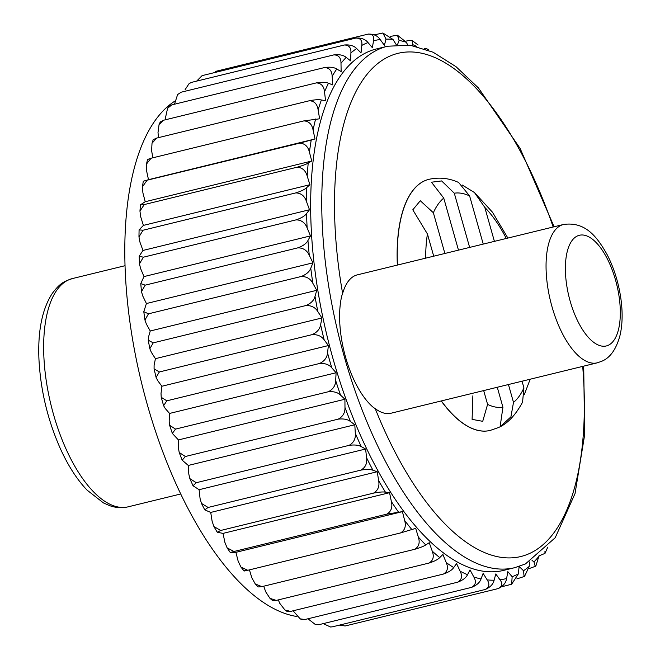 <?xml version="1.0" encoding="UTF-8"?>
<svg xmlns="http://www.w3.org/2000/svg" width="660" height="660" viewBox="0 0 660 660"><rect width="100%" height="100%" fill="white"/><g stroke="black" fill="none" stroke-linecap="round" stroke-linejoin="round"><path stroke-width="0.99" d="M597.292 362.818L391.116 413.201A71.206 30.789 -103.7 0 1 375.226 408.639L373.354 407.41A71.206 30.789 -103.7 0 1 341.781 295.837L342.631 293.461A71.206 30.789 -103.7 0 1 357.308 274.865L563.483 224.483A71.206 30.789 -103.7 0 0 550.481 300.96A71.206 30.789 -103.7 0 0 597.292 362.818L601.796 361.243C610.368 357.712 616.489 348.884 620.177 334.76C622.429 324.415 622.726 312.832 621.068 300.019C618.857 283.577 614.212 268.438 607.117 254.603C596.937 236.462 585.214 221.364 563.483 224.483M425.7 258.151A109.799 47.479 76.3 0 1 427.433 233.978L433.719 256.195M427.433 233.978L412.797 209.814L420.296 200.747L433.364 212.743L444.881 253.465M483.681 390.58L487.591 404.382L482.724 421.319L472.098 419.372L472.865 395.818M397.477 265.048A129.236 55.885 -103.7 0 1 428.917 179.33C439.156 177.061 449.056 178.118 458.634 182.482L469.623 195.962A109.799 47.479 76.3 0 0 454.303 193.207L441.631 180.931L431.467 182.209L443.751 198.091A109.799 47.479 76.3 0 0 433.364 212.743M462.19 184.998L474.474 192.547L484.795 207.388L494.406 241.362M506.286 238.458A109.799 47.479 76.3 0 0 484.795 207.388M530.203 379.211L524.345 394.474M490.215 430.427A129.236 55.885 -103.7 0 1 490.149 430.444L497.879 427.762C507.02 424.165 515.245 415.635 522.563 402.171L523.916 387.849A109.799 47.479 76.3 0 1 513.505 402.41L510.906 416.873L501.699 425.378L500.296 425.461L502.928 407.22A109.799 47.479 76.3 0 1 487.591 404.382M469.623 195.962L483.244 244.093M522.043 381.208L523.916 387.849M296.885 616.506A268.364 116.053 -103.7 0 1 140.514 378.518A268.364 116.053 -103.7 0 1 174.669 101.244M501.683 586.773L511.64 584.232L512.152 576.733L507.829 571.642L506.608 578.515C505.939 582.928 503.159 586.278 498.251 588.563C502.268 586.459 502.846 583.531 499.991 579.793L495.784 573.961L494.126 580.206C493.177 584.207 490.215 587.301 485.24 589.479C489.283 587.26 489.926 584.067 487.179 579.884L483.128 573.383L481.049 578.927C479.837 582.475 476.71 585.288 471.661 587.342C475.736 585.032 476.462 581.592 473.847 577.021L470.002 569.91L467.528 574.695C466.059 577.756 462.767 580.255 457.66 582.194L304.862 619.534L301.529 619.484L300.168 618.841L293.098 610.797M284.971 610.03L290.59 611.408L286.918 611.333L284.971 610.03L279.708 603.265L278.322 599.89M457.66 582.194C461.769 579.793 462.602 576.139 460.144 571.23L456.547 563.59L453.709 567.567C452.001 570.1 448.561 572.261 443.388 574.068C447.546 571.593 448.495 567.757 446.226 562.567L442.918 554.491L439.733 557.601C437.811 559.581 434.231 561.404 429.008 563.062L276.21 600.41L272.415 600.443L269.965 598.331L265.716 591.83L263.719 586.195M429.008 563.062C433.224 560.538 434.296 556.562 432.234 551.133L429.247 542.71L425.766 544.929C423.646 546.332 419.95 547.792 414.67 549.31L261.88 586.649L258.093 586.955L255.255 583.943L251.815 577.756L249.43 569.869M244.051 570.982L240.933 567.056L238.153 561.19L235.9 552.329L231.94 552.709C229.234 552.981 229.919 552.577 233.97 551.488L386.768 514.148C391.165 511.533 392.708 507.358 391.388 501.616L389.548 492.69L223.039 533.387L217.255 532.249L213.914 526.556L220.704 530.467L217.255 532.249M231.94 552.709L230.398 552.692L227.114 547.849L224.87 542.306L223.039 533.387M213.914 526.556L212.132 521.326L210.721 512.432L204.757 509.858L201.457 503.398L208.098 507.457L204.757 509.858M201.457 503.398L200.062 498.473L199.097 489.704L193.025 485.752L189.849 478.615L196.276 482.707L193.025 485.752M189.849 478.615L188.793 473.995L188.29 465.448L182.176 460.177L185.377 456.497L338.176 419.149C342.87 416.65 345.139 412.756 344.974 407.467L344.924 399.242L178.414 439.931L172.334 433.397L169.636 425.287L175.527 429.099L172.334 433.397M182.185 460.177L179.206 452.488L178.464 448.165L178.414 439.931M169.636 425.287L169.166 421.261L169.579 413.44L165.239 408.499L163.606 405.702L161.23 397.303L166.823 400.818L163.606 405.702M161.23 397.303L161.015 393.575L161.881 386.248L157.649 380.564L156.073 377.38L154.077 368.841L159.357 371.968L156.073 377.38M154.077 368.841L154.102 365.425L155.413 358.669L151.33 352.291L149.828 348.727L148.244 340.205L153.227 342.862L149.828 348.727M148.244 340.205L148.492 337.103L150.241 330.99L146.355 324.002L144.944 320.05L143.789 311.685L148.483 313.813L144.944 320.05M143.789 311.685L146.413 303.534L142.766 296.002L141.479 291.646L140.761 283.602L145.192 285.153L141.479 291.646M140.761 283.602L143.987 276.581L140.613 268.595L139.475 263.835L139.186 256.237L143.377 257.194L139.475 263.835M139.186 256.237L142.972 250.445L139.92 242.08L138.963 236.882L139.078 229.886L143.063 230.224L138.963 236.882M139.078 229.886L143.393 225.398L140.687 216.752L139.953 211.093L140.448 204.814L144.26 204.567L139.953 211.093M140.448 204.814L145.233 201.721L142.906 192.893L142.469 186.722L143.269 181.269L148.492 179.677L146.569 170.758L146.495 164.035L147.535 159.489L151.09 158.235L146.495 164.035M152.823 157.806L151.61 150.587L152.023 143.253L153.202 139.673L156.651 138.08L152.023 143.253M158.598 137.602L157.996 132.611L159.06 124.6L160.248 121.993L163.573 120.227L159.06 124.6M165.833 119.674L165.643 117.018L167.59 108.281L168.646 106.598L171.773 104.882L167.59 108.281M174.479 104.222L177.623 94.537L181.162 92.202L177.623 94.537M547.759 547.156L544.995 553.402L544.921 551.603M544.995 553.402L539.162 555.778M539.154 555.349L536.027 565.463L535.243 566.354L533.981 561.908L532.059 560.406M535.243 566.354L528.973 568.648M529.427 561.932L529.254 566.362L524.543 576.386L516.83 578.927M524.114 576.708L523.52 570.751L519.131 566.453L518.356 573.886L511.64 584.232M498.251 588.563L345.46 625.903M339.347 625.135L345.147 625.969M323.21 623.626L330.528 626.983L332.442 626.818L330.528 626.992M485.24 589.479L332.442 626.818M471.661 587.342L318.862 624.69L315.422 624.566L318.862 624.69M300.168 618.841L304.862 619.534M443.388 574.068L290.59 611.408M255.255 583.943L261.88 586.649M414.67 549.31C418.943 546.736 420.164 542.652 418.333 537.058L415.701 528.371L400.537 532.942L247.748 570.281C243.655 571.213 242.888 571.246 245.438 570.372M386.768 514.148L402.418 511.64L235.9 552.329M240.933 567.056L247.748 570.281M400.537 532.942C404.877 530.335 406.255 526.185 404.662 520.492L402.418 511.64M389.548 492.69L385.407 492.129C382.858 491.741 378.889 492.071 373.502 493.127L220.704 530.467M208.098 507.457L360.888 470.118C366.3 469.21 370.318 469.26 372.958 470.25L377.239 471.735L210.721 512.432M373.502 493.127C377.974 490.52 379.69 486.354 378.65 480.629L377.239 471.735M196.276 482.707L349.074 445.368C354.494 444.617 358.553 445.03 361.243 446.614L365.615 449.014L199.097 489.704M360.888 470.118C365.434 467.528 367.331 463.419 366.58 457.776L365.615 449.014M188.29 465.448L354.799 424.76L350.394 421.468C347.68 419.314 343.604 418.547 338.176 419.149M179.206 452.488L185.377 456.497M166.823 400.818L319.613 363.47C325.034 363.14 329.076 364.584 331.757 367.801L336.097 372.743L169.579 413.44M344.924 399.242L340.527 395.109C337.821 392.403 333.745 391.281 328.317 391.751L175.527 429.099M328.317 391.751C333.094 389.317 335.544 385.588 335.684 380.564L336.097 372.743M161.881 386.248L328.399 345.551L324.167 339.867C321.56 336.154 317.559 334.405 312.155 334.62L159.357 371.968M153.227 342.862L306.017 305.514C311.396 305.415 315.34 307.445 317.848 311.594L321.932 317.971L155.413 358.669M312.155 334.62C317.072 332.368 319.894 329.068 320.611 324.728L321.932 317.971M148.483 313.813L301.282 276.474C306.62 276.474 310.489 278.751 312.865 283.305L316.759 290.301L150.241 330.99M306.017 305.514C311.009 303.369 314.003 300.325 315.01 296.406L316.759 290.301M146.413 303.534L312.931 262.837L309.284 255.304C307.057 250.404 303.286 247.904 297.982 247.813L145.192 285.153M143.377 257.194L296.167 219.846C301.43 220.011 305.085 222.7 307.131 227.898L310.497 235.892L143.987 276.581M297.982 247.813C303.105 245.908 306.43 243.474 307.948 240.512L310.497 235.892M143.063 230.224L295.861 192.885C301.067 193.116 304.59 195.946 306.43 201.382L309.49 209.748L142.972 250.445M296.167 219.846C301.356 218.072 304.821 215.977 306.578 213.551L309.49 209.748M143.393 225.398L309.903 184.701L307.205 176.063C305.58 170.437 302.197 167.492 297.049 167.219L144.26 204.567M144.697 180.79L299.739 143.137C304.821 143.443 308.055 146.462 309.424 152.196L311.751 161.023L145.233 201.721M297.049 167.219C302.338 165.734 306.058 164.348 308.212 163.061L311.751 161.023M151.09 158.235L303.88 120.895C308.905 121.209 311.974 124.27 313.079 130.061L315.001 138.98L148.492 179.677M299.739 143.137L315.001 138.98M303.88 120.895L319.621 118.8L318.128 109.898C317.295 104.107 314.399 101.054 309.449 100.732L156.651 138.08M309.449 100.732C314.837 99.709 318.821 99.454 321.387 99.965L325.57 100.716L324.514 91.913C323.961 86.196 321.247 83.185 316.371 82.888L163.573 120.227M316.371 82.888C321.775 82.013 325.809 82.129 328.465 83.243L332.764 84.917L332.161 76.321C331.906 70.735 329.373 67.807 324.572 67.543L171.773 104.882M324.572 67.543C329.992 66.808 334.051 67.303 336.757 69.003L341.137 71.577L340.997 63.286C341.03 57.882 338.687 55.077 333.96 54.862L181.162 92.202M333.96 54.862C339.388 54.285 343.464 55.126 346.186 57.395L350.592 60.852L350.914 52.94C351.244 47.8 349.09 45.152 344.438 44.995L191.648 82.343L189.106 83.614L185.138 89.57M189.106 83.614L191.648 82.343M344.438 44.995C349.866 44.55 353.933 45.738 356.639 48.551L361.028 52.849L361.804 45.416C362.439 40.582 360.467 38.123 355.888 38.049L203.099 75.388L201.902 75.817L196.936 80.842M355.888 38.049C361.3 37.736 365.343 39.245 368.008 42.57L372.331 47.66L373.56 40.788C374.484 36.308 372.694 34.081 368.189 34.097L215.391 71.437M368.495 34.031L368.189 34.097C373.585 33.899 377.578 35.706 380.168 39.517L384.376 45.342L386.034 39.105L382.866 33L374.294 34.864M382.866 33L392.98 39.419L396.33 44.797M397.485 44.707L399.11 40.384L397.468 35.236L390.439 36.374M412.178 45.49L412.632 44.608L412.12 40.516L408.779 40.466L405.685 41.225M412.12 40.516L418.102 44.971M319.613 363.47C324.464 361.119 327.104 357.588 327.533 352.885L328.399 345.551M514.891 567.633L503.794 570.347A268.364 116.053 -103.7 0 1 327.352 337.202A268.364 116.053 -103.7 0 1 376.373 48.964L387.469 46.249A268.364 116.053 -103.7 0 0 338.448 334.488A268.364 116.053 -103.7 0 0 514.891 567.633L525.418 563.962L555.2 537.743L575.041 493.548L584.636 434.932L583.704 366.135M490.149 430.444A129.236 55.885 -103.7 0 1 441.227 400.958M397.353 265.081A129.236 55.885 -103.7 0 1 428.794 179.363A129.236 55.885 -103.7 0 1 428.852 179.347M354.799 424.76L355.311 433.298C355.773 438.793 353.694 442.819 349.074 445.368M407.723 44.888L406.312 42.281L397.468 35.236M309.903 184.701L306.661 187.638C304.697 189.502 301.092 191.251 295.861 192.885M312.931 262.837L310.769 268.232C309.499 271.689 306.339 274.436 301.282 276.474M454.303 193.207L469.648 247.417M508.447 384.532L513.505 402.41M443.751 198.091L458.477 250.14M497.277 387.255L502.928 407.22M427.292 49.714L426.723 48.667L424.198 48.37M201.902 75.809L203.099 75.388M146.941 180.477L142.469 186.722M227.114 547.849L233.97 551.488M269.965 598.331L276.21 600.41M307.956 618.775L315.422 624.566M608.33 345.254A56.966 24.634 -103.7 0 1 565.455 272.299A56.966 24.634 -103.7 0 1 604.808 254.24A56.966 24.634 -103.7 0 1 608.33 345.254M490.273 430.411A129.236 55.885 -103.7 0 1 441.35 400.925M342.631 293.461A258.967 111.986 -103.7 0 1 394.845 54.227A258.967 111.986 -103.7 0 1 553.171 226.999M582.697 366.382A258.967 111.986 -103.7 0 1 529.724 553.41A258.967 111.986 -103.7 0 1 375.226 408.639M72.418 278.561C64.482 281.383 60.621 282.356 52.322 293.353C42.223 308.938 37.76 330.784 38.932 358.891C40.483 389.829 47.561 419.595 60.159 448.198C67.972 465.506 76.939 479.473 87.07 490.116L103.513 502.953L109.774 505.692C115.979 507.862 122.125 508.233 128.205 506.814A117.488 50.803 -103.7 0 1 50.96 404.753A117.488 50.803 -103.7 0 1 72.418 278.561L124.987 265.716M340.527 395.109A276.977 119.773 -103.7 0 1 335.684 380.564M331.757 367.801A276.977 119.773 -103.7 0 1 327.533 352.885M350.394 421.468A276.977 119.773 -103.7 0 1 344.974 407.467M324.167 339.867A276.977 119.773 -103.7 0 1 320.611 324.728M317.848 311.594A276.977 119.773 -103.7 0 1 315.01 296.406M361.243 446.614A276.977 119.773 -103.7 0 1 355.311 433.298M372.958 470.25A276.977 119.773 -103.7 0 1 366.58 457.776M385.407 492.129A276.977 119.773 -103.7 0 1 378.65 480.629M398.45 512.011A276.977 119.773 -103.7 0 1 391.388 501.616M411.955 529.675A276.977 119.773 -103.7 0 1 404.662 520.492M425.766 544.929A276.977 119.773 -103.7 0 1 418.333 537.058M439.733 557.601A276.977 119.773 -103.7 0 1 432.234 551.133M453.709 567.567A276.977 119.773 -103.7 0 1 446.226 562.567M467.528 574.695A276.977 119.773 -103.7 0 1 460.144 571.23M481.049 578.927A276.977 119.773 -103.7 0 1 473.847 577.021M494.126 580.206A276.977 119.773 -103.7 0 1 487.179 579.884M506.608 578.515A276.977 119.773 -103.7 0 1 499.991 579.793M518.356 573.886A276.977 119.773 -103.7 0 1 512.152 576.733M529.254 566.362A276.977 119.773 -103.7 0 1 523.52 570.751M539.17 556.025A276.977 119.773 -103.7 0 1 533.981 561.908M412.632 44.608A276.977 119.773 -103.7 0 1 416.617 46.381M399.11 40.384A276.977 119.773 -103.7 0 1 406.312 42.281M386.034 39.105A276.977 119.773 -103.7 0 1 392.98 39.419M373.56 40.788A276.977 119.773 -103.7 0 1 380.168 39.517M361.804 45.416A276.977 119.773 -103.7 0 1 368.008 42.57M350.914 52.94A276.977 119.773 -103.7 0 1 356.639 48.551M340.997 63.286A276.977 119.773 -103.7 0 1 346.186 57.395M332.161 76.321A276.977 119.773 -103.7 0 1 336.757 69.003M324.514 91.913A276.977 119.773 -103.7 0 1 328.465 83.243M318.128 109.898A276.977 119.773 -103.7 0 1 321.387 99.965M313.079 130.061A276.977 119.773 -103.7 0 1 315.62 118.99M309.424 152.196A276.977 119.773 -103.7 0 1 311.215 140.101M307.205 176.063A276.977 119.773 -103.7 0 1 308.212 163.061M306.43 201.382A276.977 119.773 -103.7 0 1 306.661 187.638M307.131 227.898A276.977 119.773 -103.7 0 1 306.578 213.551M309.284 255.304A276.977 119.773 -103.7 0 1 307.948 240.512M312.865 283.305A276.977 119.773 -103.7 0 1 310.769 268.232M474.474 192.547L492.467 212.198L507.878 238.07M554.103 226.776L520.121 148.434L478.508 88.036L456.077 66.734L433.117 52.222L410 45.16L387.469 46.249M128.205 506.814L180.766 493.969M426.723 48.667L428.67 49.97"/></g></svg>
